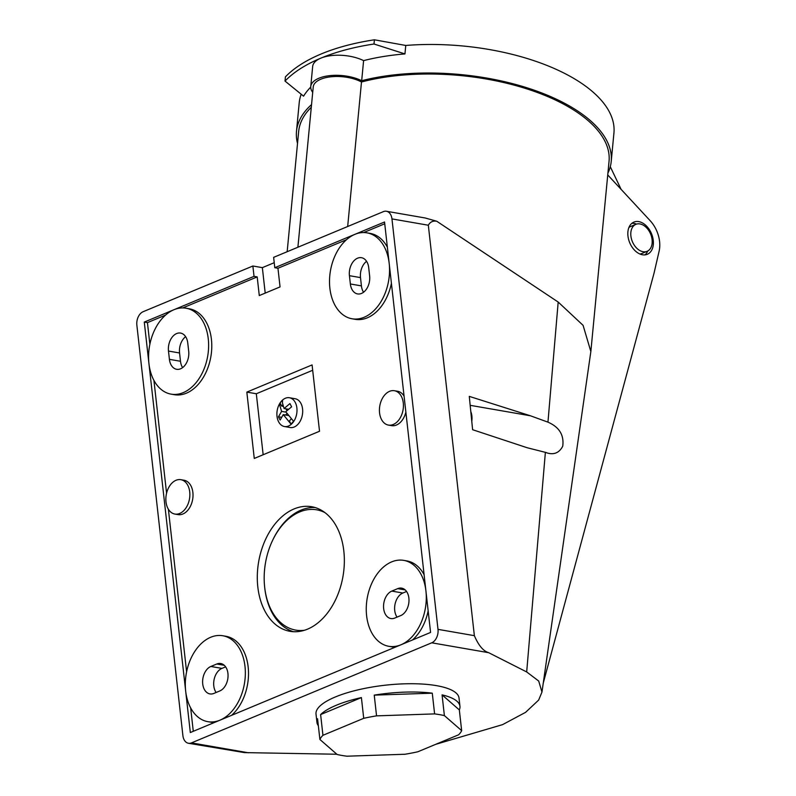 <?xml version="1.0" encoding="UTF-8"?>
<svg xmlns="http://www.w3.org/2000/svg" width="796" height="796" viewBox="0 0 796 796"><rect width="100%" height="100%" fill="white"/><g stroke="black" fill="none" stroke-linecap="round" stroke-linejoin="round"><path stroke-width="1.19" d="M216.114 692.49A14.169 9.592 99.9 0 1 214.253 678.908A14.169 9.592 99.9 0 1 221.925 668.391L225.616 666.859M213.875 693.425A14.169 9.592 99.9 0 1 209.945 693.913A14.169 9.592 99.9 0 1 202.622 681.157A14.169 9.592 99.9 0 1 210.85 666.471L216.791 664.003A14.169 9.592 99.9 0 1 220.721 663.516A14.169 9.592 99.9 0 1 228.044 676.262A14.169 9.592 99.9 0 1 219.805 690.948L213.875 693.425M346.479 239.725L277.953 268.262L280.053 286.918L259.287 295.565L257.188 276.909L254.033 276.361L252.869 266.003L262.352 267.645L274.232 262.7M435.661 744.35L502.594 724.629L525.599 712.33L538.663 700.062L541.967 692.082L538.703 681.038L526.683 671.943L488.674 652.69L431.74 642.81L191.478 742.887A10.905 7.383 99.9 0 1 188.453 743.265L244.452 752.608L336.847 754.24M432.278 693.177L374.239 695.127A71.958 20.955 173.6 0 1 404.736 692.132A71.958 20.955 173.6 0 1 432.278 693.177L434.606 713.903L376.558 715.863A71.958 20.955 173.6 0 0 363.722 718.32L322.947 735.305A71.958 20.955 173.6 0 0 319.892 739.464L337.156 754.499A71.958 20.955 173.6 0 0 346.937 756.2L404.985 754.25A71.958 20.955 173.6 0 0 417.82 751.782L458.605 734.798A71.958 20.955 173.6 0 0 461.66 730.638L459.332 709.903A71.958 20.955 173.6 0 0 459.949 706.301L459.023 698.012A71.958 20.955 173.6 0 0 403.811 683.844A71.958 20.955 173.6 0 0 316.012 714.052L316.937 722.34A71.958 20.955 173.6 0 0 318.35 725.723M541.967 692.082L590.851 351.534L583.08 325.335L558.185 302.052L436.765 221.248C432.994 220.591 430.188 221.915 428.328 225.228L474.366 635.666L437.999 629.357L391.96 218.91A10.905 7.383 99.9 0 0 386.408 211.258A10.905 7.383 99.9 0 0 383.383 211.636L273.635 257.347L274.789 267.715L384.538 221.994L430.576 632.442L400.915 644.8A43.611 29.522 -80.1 0 0 425.93 590.98A43.611 29.522 -80.1 0 0 403.731 560.374A43.611 29.522 -80.1 0 0 366.608 615.696A43.611 29.522 -80.1 0 0 388.806 646.302A43.611 29.522 -80.1 0 0 400.915 644.8L219.985 720.171A43.611 29.522 99.9 0 1 207.865 721.673A43.611 29.522 99.9 0 1 185.667 691.067L190.324 732.529L219.985 720.171A43.611 29.522 99.9 0 0 244.989 666.351A43.611 29.522 99.9 0 0 222.79 635.745L225.955 636.293A43.611 29.522 99.9 0 1 248.153 666.909A43.611 29.522 99.9 0 1 231.546 715.355M488.674 652.69C483.311 651.138 478.535 645.457 474.366 635.666M558.185 302.052L547.956 422.149L530.454 415.791L469.282 396.378L472.615 429.711L527.181 447.74L545.379 452.347L526.683 671.943M386.408 211.258L425.183 217.985L436.765 221.248M547.956 422.149C554.912 425.223 564.692 431.462 562.732 446.208C559.021 453.322 553.24 455.362 545.379 452.347L546.066 452.466M590.851 351.534L609.049 161.24A155.897 71.152 -174.5 0 0 559.896 102.226A155.897 71.152 -174.5 0 0 361.493 81.998L347.673 226.502M297.903 247.238L313.236 86.933A28.348 12.935 5.5 0 1 331.265 76.754A28.348 12.935 5.5 0 1 361.493 81.998M642.083 222.741A17.442 11.791 67.4 0 0 633.905 222.094A17.442 11.791 67.4 0 0 628.124 237.198A17.442 11.791 67.4 0 0 639.128 253.645A17.442 11.791 67.4 0 0 647.317 254.292A17.442 11.791 67.4 0 0 653.088 239.188A17.442 11.791 67.4 0 0 642.083 222.741M607.736 174.941L650.133 220.661A26.169 17.691 67.4 0 1 659.138 251.088L654.004 273.307L543.17 683.406M636.541 224.104A17.442 11.791 67.4 0 0 631.815 223.358M644.949 254.879A17.442 11.791 67.4 0 0 647.745 251.009M639.924 254.014A14.607 9.88 67.4 0 0 641.775 253.536L647.118 251.307A14.607 9.88 67.4 0 0 652.093 239.666A14.607 9.88 67.4 0 0 639.944 223.935A14.607 9.88 67.4 0 0 635.885 224.333A14.607 9.88 67.4 0 0 630.9 235.984A14.607 9.88 67.4 0 0 643.059 251.715A14.607 9.88 67.4 0 0 647.118 251.307M635.885 224.333L630.541 226.561A14.607 9.88 67.4 0 0 628.9 227.537M431.74 642.81A10.905 7.383 -80.1 0 0 437.999 629.357M188.453 743.265A10.905 7.383 99.9 0 1 182.901 735.613L136.862 325.166A10.905 7.383 -80.1 0 1 143.121 311.714L252.869 266.003M193.279 731.295L190.662 707.893M265.207 293.097L262.352 267.645M277.953 268.262L274.789 267.715M214.343 722.519A43.611 29.522 99.9 0 1 211.03 722.231L207.865 721.673M254.033 276.361L144.285 322.082L185.667 691.067A43.611 29.522 99.9 0 1 222.79 635.745M182.752 307.923L257.188 276.909M171.13 394.149L174.294 394.697A43.611 29.522 -80.1 0 0 210.84 356.787A43.611 29.522 -80.1 0 0 189.219 308.768L186.055 308.221A43.611 29.522 -80.1 0 0 173.946 309.724A43.611 29.522 -80.1 0 0 148.932 363.543A43.611 29.522 -80.1 0 0 171.13 394.149A43.611 29.522 -80.1 0 0 207.676 356.24A43.611 29.522 -80.1 0 0 186.055 308.221M168.483 351.056L169.419 359.344A14.169 9.592 -80.1 0 0 176.632 369.294A14.169 9.592 -80.1 0 0 188.702 351.315L187.766 343.026A14.169 9.592 -80.1 0 0 180.553 333.076A14.169 9.592 -80.1 0 0 168.483 351.056L179.558 352.976L180.483 361.265A14.169 9.592 -80.1 0 0 182.622 367.613M149.867 344.25L147.439 322.629L165.538 315.097M144.285 322.082L147.439 322.629M185.627 336.678A14.169 9.592 -80.1 0 0 179.558 352.976M186.602 671.774L168.374 509.211M166.573 493.172L153.917 380.369M405.87 412.149A17.442 11.811 99.9 0 1 391.602 425.641L388.438 425.094A17.442 11.811 99.9 0 1 379.563 412.845A17.442 11.811 99.9 0 1 394.408 390.717A17.442 11.811 99.9 0 1 403.283 402.965A17.442 11.811 99.9 0 1 388.438 425.094M394.408 390.717L397.572 391.264A17.442 11.811 99.9 0 1 404.07 396.11M257.814 586.941A63.232 42.805 -80.1 0 0 290.003 631.318A63.232 42.805 -80.1 0 0 307.564 629.138A63.232 42.805 -80.1 0 0 343.832 551.101A63.232 42.805 -80.1 0 0 311.644 506.724A63.232 42.805 -80.1 0 0 257.814 586.941M246.83 392.11L312.082 364.926L319.524 431.263L254.272 458.446L246.83 392.11L256.312 393.751L263.158 454.745M174.871 514.057L178.035 514.604A17.442 11.811 -80.1 0 0 192.881 492.475A17.442 11.811 -80.1 0 0 184.005 480.227L180.841 479.68A17.442 11.811 -80.1 0 0 165.996 501.808A17.442 11.811 -80.1 0 0 174.871 514.057A17.442 11.811 -80.1 0 0 189.727 491.928A17.442 11.811 -80.1 0 0 180.841 479.68M388.806 646.302L391.97 646.85A43.611 29.522 -80.1 0 0 395.274 647.148M424.109 574.702A43.611 29.522 -80.1 0 0 406.895 560.921L403.731 560.374M391.423 283.296A43.611 29.522 99.9 0 1 355.235 319.325L352.071 318.778A43.611 29.522 99.9 0 1 329.544 279.545A43.611 29.522 99.9 0 1 354.877 234.352A43.611 29.522 99.9 0 1 366.996 232.85A43.611 29.522 99.9 0 1 389.194 263.456A43.611 29.522 99.9 0 1 352.071 318.778M264.74 587.806A63.232 42.805 -80.1 0 0 264.75 587.975A63.232 42.805 -80.1 0 0 264.769 588.144A63.232 42.805 -80.1 0 0 293.525 631.716M304.51 630.253A61.053 41.322 99.9 0 1 264.67 587.249A61.053 41.322 99.9 0 1 264.66 587.09A61.053 41.322 99.9 0 1 272.869 539.817A61.053 41.322 99.9 0 1 324.937 512.614M315.087 507.54A63.232 42.805 -80.1 0 0 273.257 539.011L272.869 539.817M312.689 370.279L256.312 393.751M284.451 426.527L290.142 427.522A14.607 9.89 -80.1 0 0 298.251 423.96A14.607 9.89 -80.1 0 0 302.55 408.776A14.607 9.89 -80.1 0 0 295.137 398.726L289.445 397.741A14.607 9.89 -80.1 0 0 281.336 401.293A14.607 9.89 -80.1 0 0 278.6 421.761A14.607 9.89 -80.1 0 0 284.451 426.527A14.607 9.89 -80.1 0 0 292.56 422.975A14.607 9.89 -80.1 0 0 295.296 402.517A14.607 9.89 -80.1 0 0 289.445 397.741M280.102 403.045L279.943 405.801L281.585 411.383L278.471 416.796L279.237 418.397L280.152 420.029L283.257 414.616L290.978 424.049A14.318 9.691 -80.1 0 0 293.475 421.174L285.754 411.751L291.615 406.816L289.933 403.582L284.072 408.517L282.441 402.925L282.6 400.169A14.318 9.691 -80.1 0 0 280.102 403.045L281.694 406.099L283.207 406.368M290.978 424.049L289.396 420.985L291.177 418.935M288.232 415.482L283.257 414.616M286.898 410.597L285.993 408.845M285.645 415.034L286.898 413.602M282.769 404.865L281.694 406.099M288.381 409.263L284.072 408.517M281.585 411.383L285.983 412.149M278.471 416.796L281.416 417.303M412.487 639.984A43.611 29.522 -80.1 0 0 428.158 610.831M350.359 283.973A14.169 9.592 99.9 0 0 357.573 293.923A14.169 9.592 99.9 0 0 369.633 275.943L368.707 267.655A14.169 9.592 99.9 0 0 361.493 257.705A14.169 9.592 99.9 0 0 349.424 275.685L350.359 283.973L361.424 285.893L360.498 277.605A14.169 9.592 99.9 0 1 366.568 261.307M366.996 232.85L370.15 233.397A43.611 29.522 99.9 0 1 387.363 247.178M384.747 223.775L363.682 232.551M363.563 292.241A14.169 9.592 99.9 0 1 361.424 285.893M391.791 591.1A14.169 9.592 -80.1 0 0 383.553 605.786A14.169 9.592 -80.1 0 0 390.876 618.542A14.169 9.592 -80.1 0 0 394.816 618.044L400.746 615.577A14.169 9.592 -80.1 0 0 408.985 600.89A14.169 9.592 -80.1 0 0 401.662 588.144A14.169 9.592 -80.1 0 0 397.721 588.632L391.791 591.1L402.856 593.02A14.169 9.592 -80.1 0 0 395.194 603.537A14.169 9.592 -80.1 0 0 397.045 617.119M406.557 591.488L402.856 593.02M470.814 411.651A14.607 9.89 99.9 0 1 471.819 421.014A14.607 9.89 99.9 0 1 471.779 421.313M459.949 706.301A71.958 20.955 173.6 0 0 442.069 694.878L444.387 715.604A71.958 20.955 173.6 0 0 434.606 713.903M461.66 730.638L444.387 715.604M374.239 695.127L376.558 715.863M363.722 718.32L361.394 697.595L320.619 714.579L322.947 735.305M316.937 722.34A71.958 20.955 173.6 0 1 317.564 718.738L319.892 739.464M459.332 709.903L442.069 694.878M361.394 697.595A71.958 20.955 173.6 0 0 320.619 714.579M361.683 80.714L363.603 60.625A30.527 13.93 -174.5 0 0 320.828 58.158A30.527 13.93 -174.5 0 0 312.669 66.476L310.748 86.565A30.527 13.93 -174.5 0 1 329.494 75.67A30.527 13.93 -174.5 0 1 361.683 80.714A158.086 72.147 5.5 0 1 528.634 88.316A158.086 72.147 5.5 0 1 611.219 161.449A158.086 72.147 5.5 0 1 607.905 173.13M310.748 86.565A30.527 13.93 -174.5 0 0 312.719 92.316M297.525 143.449A158.086 72.147 5.5 0 1 296.49 131.35A158.086 72.147 5.5 0 1 311.544 104.604M311.286 107.261A155.897 71.152 -174.5 0 0 298.659 131.559L287.167 251.705M610.283 166.702L621.139 189.408M301.196 94.236A158.086 72.147 -174.5 0 0 299.216 102.793L296.49 131.35M321.226 53.949A185.339 84.595 -174.5 0 0 285.416 76.864L285.018 81.083A185.339 84.595 5.5 0 1 320.828 58.158A185.339 84.595 5.5 0 1 374.001 44.009L374.409 39.8A185.339 84.595 -174.5 0 0 321.226 53.949M310.719 87.132A158.086 72.147 -174.5 0 0 303.575 96.167L285.018 81.083M374.001 44.009L404.955 53.929L405.761 45.462L374.409 39.8M611.219 161.449L613.945 132.892A158.086 72.147 -174.5 0 0 405.761 45.462M404.955 53.929A158.086 72.147 -174.5 0 0 363.603 60.625M210.85 666.471L221.925 668.391M248.422 752.777L191.478 742.887M216.791 664.003L224.263 665.297M530.454 415.791L470.177 405.323M169.419 359.344L180.483 361.265M428.328 225.228L391.96 218.91M349.424 275.685L360.498 277.605M397.721 588.632L405.204 589.926M264.66 587.09L264.75 587.975"/></g></svg>
